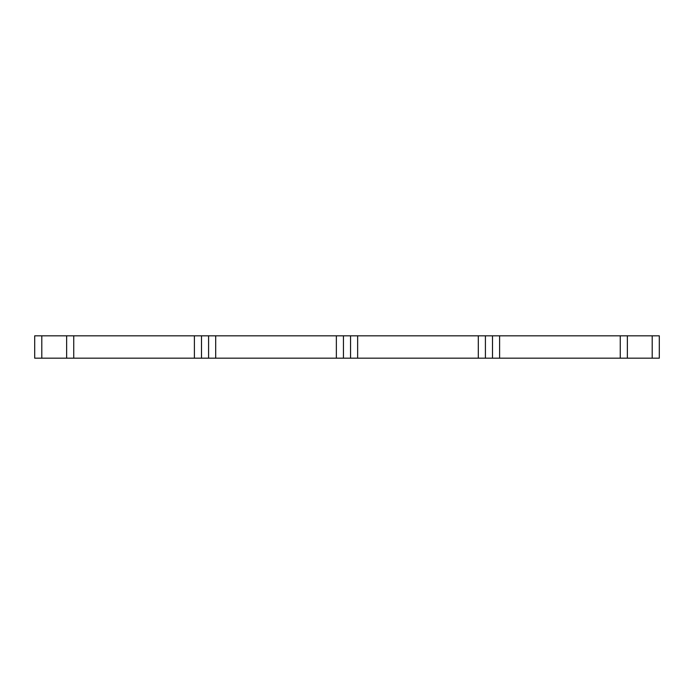 <?xml version="1.0" encoding="UTF-8"?>
<svg xmlns="http://www.w3.org/2000/svg" width="694" height="694" viewBox="0 0 694 694"><rect width="100%" height="100%" fill="white"/><g stroke="black" fill="none" stroke-linecap="round" stroke-linejoin="round"><path stroke-width="1.04" d="M215.695 335.827L215.695 358.173L336.356 358.173L336.356 335.827L194.398 335.827L194.398 358.173L201.494 358.173L201.494 335.827M215.695 358.173L201.494 358.173M194.398 335.827L73.737 335.827L73.737 358.173L194.398 358.173M73.737 335.827L34.7 335.827L34.7 358.173L41.796 358.173L41.796 335.827M73.737 358.173L41.796 358.173M620.263 335.827L620.263 358.173L659.3 358.173L659.3 335.827L336.356 335.827M620.263 358.173L499.602 358.173L499.602 335.827M499.602 358.173L478.305 358.173L478.305 335.827M478.305 358.173L357.644 358.173L357.644 335.827M357.644 358.173L336.356 358.173M208.59 358.173L208.59 335.827M66.641 358.173L66.641 335.827M652.204 358.173L652.204 335.827M627.359 358.173L627.359 335.827M492.506 358.173L492.506 335.827M485.41 358.173L485.41 335.827M350.548 358.173L350.548 335.827M343.452 358.173L343.452 335.827"/></g></svg>
